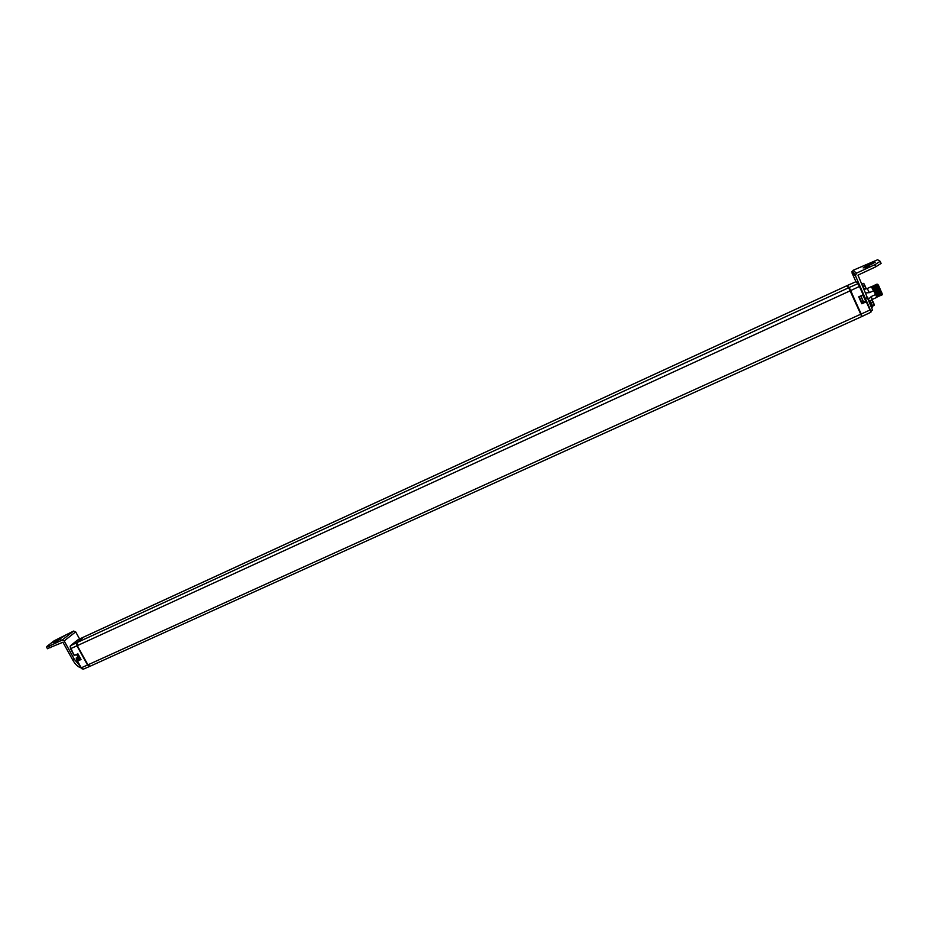<?xml version="1.0" encoding="UTF-8"?>
<svg xmlns="http://www.w3.org/2000/svg" width="929" height="929" viewBox="0 0 929 929"><rect width="100%" height="100%" fill="white"/><g stroke="black" fill="none" stroke-linecap="round" stroke-linejoin="round"><path stroke-width="1.39" d="M77.188 655.758L76.805 654.724M78.489 659.822L78.988 659.091M78.663 659.625L76.329 657.825L77.351 660.809M83.424 669.077L81.055 667.905L77.421 661.204M79.929 665.872L74.413 659.427L64.194 640.952L75.667 631.848L79.615 639.024M70.523 648.721L74.169 655.444L77.92 653.853L81.032 659.497L77.955 654.225L74.169 655.444L70.128 646.63M87.883 664.862L860.742 314.223L861.659 316.615L89.997 666.29L87.883 664.862L77.281 645.643L77.13 642.52L83.807 636.992L76.782 642.682L76.933 645.806L87.535 665.013L81.055 667.905C78.013 666.964 75.272 664.398 72.822 660.147L62.928 642.253L47.402 648.605M50.003 647.861L49.051 646.154L62.08 640.139L73.588 631.058L75.667 631.848M73.588 631.058L54.126 640.801L47.054 646.317L46.531 647.037L47.472 648.732M62.08 640.139L64.194 640.952M49.051 646.154L46.531 647.037M60.791 638.409L52.93 642.729L61.07 638.897M62.44 637.178L65.123 635.482L62.44 637.178M55.113 642.926L57.842 641.207L55.113 642.926M77.421 660.705L76.619 659.811M79.627 657.36L78.779 655.839M80.033 658.115L78.361 655.073M87.535 665.013L89.811 666.337M77.467 645.969L76.759 644.145M77.316 646.027L88.406 665.605M77.13 642.52L848.676 287.746L846.644 285.83L84.342 636.783M860.742 314.223L848.676 287.746M84.167 636.829L846.644 285.83M848.92 288.106L847.329 286.132M861.706 315.965L850.709 290.556L849.164 287.525L847.236 286.144M860.509 313.7L861.497 316.011M860.962 313.503L849.315 287.92M880.227 261.432L881.11 263.418L875.733 266.82L857.978 275.135L872.552 310.158L870.519 311.087M856.526 273.149L874.793 264.707L880.169 261.316L877.626 259.737L853.031 270.339L856.526 273.149L855.458 275.75L871.054 311.598M866.548 301.333L865.689 300.961L866.722 301.542L869.358 307.418M855.946 281.731L851.986 272.882L855.458 275.75M866.176 300.95L863.424 295.062M863.517 294.957L864.992 297.861L863.598 294.609M856.039 281.731L858.663 283.879L863.564 294.481M847.12 285.609L855.818 281.777L858.35 283.612M853.031 270.339L851.986 272.882M866.885 266.623L875.199 262.222L866.037 266.019L863.111 267.924L866.885 266.623M867.117 267.076L869.672 266.205L865.143 268.376L867.117 267.076M864.771 265.392L867.28 264.51L864.771 265.392M863.413 295.074L865.584 299.893M861.613 303.249L866.722 301.542M861.229 314.014L869.974 310.007L866.304 301.809L861.845 303.771L858.744 296.85L863.146 294.737L859.464 286.515L857.99 283.635L849.164 287.525M875.664 294.528L871.228 296.548L872.18 299.475L876.767 297.385L875.664 294.528L871.274 286.678L867.175 288.547L869.474 292.635L873.806 290.661M872.18 299.475L870.334 300.717M872.261 287.2L872.296 286.283L874.712 290.243L877.394 296.618M873.225 286.747L873.248 285.842L875.675 289.802L878.358 296.177M874.235 286.515L874.212 285.4L876.639 289.36L879.322 295.736M879.531 296.049L873.957 286.271M873.039 286.666L877.917 296.061L873.005 286.713M872.076 287.107L876.964 296.49L872.041 287.154M878.88 295.619L874.003 286.225M878.637 296.479L873.19 285.795M877.673 296.92L872.18 286.26M877.057 284.971L877.092 284.077L879.542 288.036L882.48 294.783L876.848 284.948M875.919 285.342L880.808 294.737L875.884 285.389M874.955 285.784L879.844 295.178L874.921 285.83M881.772 294.307L876.883 284.913M877.859 284.46L878.509 285.331L877.812 284.506M878.509 285.331L882.55 294.69M875.13 285.865L875.176 284.959L877.603 288.919L880.274 295.294M876.093 285.424L876.14 284.518L878.567 288.478L881.238 294.853M881.4 291.915L876.988 284.053M882.492 294.737L881.458 291.88M881.528 295.167L876.082 284.471M880.564 295.608L875.06 284.936M879.6 296.049L874.096 285.377M865.793 292.902L869.474 292.635M871.228 296.548L868.592 299.173M859.511 297.443L861.497 301.809M859.383 297.025L861.427 301.867M863.993 288.861L865.886 288.129M862.774 286.144L864.005 288.849L865.712 288.071L864.62 285.563L862.878 286.364M864.806 285.366L863.796 283.473M862.507 285.528L862.82 286.12L864.818 285.389L863.517 283.461L861.903 284.193M871.263 304.329L870.682 303.051M870.067 301.82L872.076 305.606L874.247 304.84M871.692 305.304L872.424 305.711L871.17 302.819L872.366 305.56L874.073 304.782L872.993 302.262L870.984 303.098L869.962 301.135L872.145 300.137M873.167 302.064L872.168 300.16L870.101 300.822M872.877 302.041L871.866 300.113L870.148 300.891L871.17 302.819L872.877 302.041M871.657 304.991L870.438 302.32M872.25 307.162L869.172 300.462M77.92 653.853L74.366 655.375L70.65 648.663L70.511 645.713L77.746 639.953M70.349 645.899L70.453 648.732L76.933 645.806M77.351 640.186L70.465 645.748L76.782 642.682M83.807 636.992L77.467 640.081L83.68 637.085M74.413 659.427L72.822 660.147M80.614 659.16L77.525 660.624L80.44 658.835M89.625 666.453L83.238 669.194L81.253 667.846L77.56 661.146L81.032 659.497M82.158 668.926L81.125 667.893M76.178 658.882L77.583 658.243M79.906 658.777L77.792 657.349L77.479 654.434L77.711 657.372L80.3 658.591M77.27 655.015L77.734 657.349M78.895 658.603L77.734 657.372M865.596 298.418L867.814 297.408M862.147 316.348L870.821 312.283L862.135 316.394M870.392 309.74L871.077 311.923M859.882 286.237L850.709 290.556M875.733 266.82L874.793 264.707M871.414 263.534L871.774 264.359M866.037 266.019L866.409 266.832M861.427 302.831L865.689 300.961L862.995 295.294M858.919 297.245L863.296 295.143L858.919 297.245M860.521 299.846L859.476 298.476M860.904 296.293L863.296 301.646L861.764 302.343M863.122 300.973L861.206 296.792M77.281 645.643L850.232 290.777M56.959 640.186L57.331 640.859M861.88 284.123L863.471 283.391L861.868 284.123M865.898 287.897L864.818 285.4M865.305 289.058L865.967 288.408M874.328 305.107L872.482 306.268L874.166 305.293M874.27 304.596L873.19 302.099M78.907 658.673L77.351 661.216L81.055 667.905M77.873 654.202L80.684 659.276M851.963 271.454L855.435 274.299M855.795 281.766L847.085 285.598M872.296 286.283L872.18 287.131M877.65 296.781L876.93 296.316M873.248 285.842L873.132 286.689M878.613 296.339L877.893 295.875M874.212 285.4L874.096 286.248M879.577 295.898L878.857 295.445M882.469 294.586L881.749 294.133M876.976 284.924L877.092 284.077M880.785 294.563L881.505 295.027M876.024 285.366L876.14 284.518M879.821 295.004L880.541 295.468M875.06 285.807L875.176 284.959M867.163 288.559L864.214 289.36M863.296 301.646L863.134 301.031M89.997 666.29L861.659 316.615"/></g></svg>
